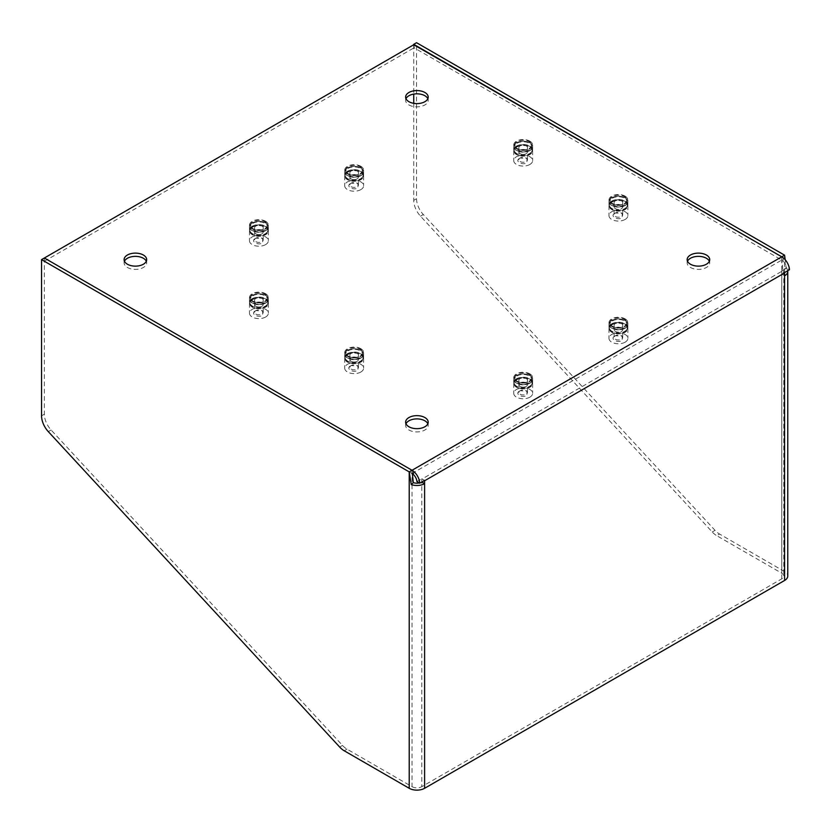 <?xml version="1.0" encoding="UTF-8"?>
<svg xmlns="http://www.w3.org/2000/svg" width="831" height="831" viewBox="0 0 831 831"><rect width="100%" height="100%" fill="white"/><g stroke="black" fill="none" stroke-linecap="round" stroke-linejoin="round"><path stroke-width="0.62" stroke-dasharray="4.16 3.12" d="M424.599 480.401L421.784 478.77A6.897 3.989 60 0 1 421.795 479.155L781.763 271.322A6.897 3.989 60 0 0 781.753 270.948L784.568 272.578M781.763 271.322L781.763 274.209L784.578 275.83M421.795 479.155L421.795 786.677L781.763 578.843A6.897 3.989 180 0 0 783.778 576.028A6.897 3.989 180 0 0 781.763 573.213L716.738 535.673L719.553 534.042A15.924 9.193 60 0 1 715.044 530.355L423.291 214.523A15.924 9.193 60 0 1 416.549 198.713L416.549 42.703M419.271 482.956A6.897 3.989 0 0 0 421.525 482.177M412.031 470.273L412.031 786.677L347.005 749.136A15.924 9.193 60 0 1 342.497 745.438L51.117 430.011A15.924 9.193 60 0 1 44.365 414.202L44.365 257.994L44.365 261.246L412.031 473.525L412.031 470.273L412.363 473.722M412.031 786.677A6.897 3.989 0 0 0 421.795 786.677M784.578 255.179L784.578 571.583A10.886 6.284 180 0 1 787.767 576.028M781.763 578.843L781.763 274.209A6.897 3.989 180 0 0 783.778 271.384A6.897 3.989 180 0 0 782.781 269.317L786.178 268.122L785.202 259.729M786.178 268.122A10.886 6.284 180 0 1 787.715 270.761M782.781 269.317L781.763 256.81L781.763 573.213M413.734 103.335L413.734 200.344A15.924 9.193 -120 0 0 420.476 216.153L712.229 531.975A15.924 9.193 -120 0 0 716.738 535.673M413.734 44.749L413.734 94.09M784.578 571.583L719.553 534.042M781.753 270.948L786.635 268.133L789.45 269.753M412.031 473.525L781.763 260.061A6.897 3.989 60 0 1 782.916 260.892A6.897 3.989 60 0 1 786.635 268.133M416.902 481.596L421.784 478.77M414.098 44.542L414.098 47.783L781.763 260.061M44.365 261.246L414.098 47.783M625.089 320.392A9.421 5.443 0 0 0 614.815 319.208A9.421 5.443 0 0 0 608.998 324.235A9.421 5.443 0 0 0 611.761 328.079A9.421 5.443 0 0 0 622.024 329.263A9.421 5.443 0 0 0 627.841 324.235A9.421 5.443 0 0 0 625.089 320.392M360.831 167.82A9.421 5.443 0 0 0 350.568 166.647A9.421 5.443 0 0 0 344.751 171.674A9.421 5.443 0 0 0 347.503 175.518A9.421 5.443 0 0 0 357.777 176.702A9.421 5.443 0 0 0 363.594 171.674A9.421 5.443 0 0 0 360.831 167.82M265.588 222.812A9.421 5.443 0 0 0 255.314 221.638A9.421 5.443 0 0 0 249.497 226.666A9.421 5.443 0 0 0 252.26 230.509A9.421 5.443 0 0 0 262.523 231.683A9.421 5.443 0 0 0 268.34 226.666A9.421 5.443 0 0 0 265.588 222.812M529.835 375.383A9.421 5.443 0 0 0 519.572 374.199A9.421 5.443 0 0 0 513.755 379.227A9.421 5.443 0 0 0 516.508 383.07A9.421 5.443 0 0 0 526.781 384.254A9.421 5.443 0 0 0 532.598 379.227A9.421 5.443 0 0 0 529.835 375.383M687.507 261.246A11.281 6.513 0 0 0 687.154 262.876A11.281 6.513 0 0 0 690.457 267.478A11.281 6.513 0 0 0 702.746 268.891A11.281 6.513 0 0 0 709.716 262.876A11.281 6.513 0 0 0 709.352 261.246M405.985 98.712A11.281 6.513 0 0 0 405.632 100.343A11.281 6.513 0 0 0 408.935 104.945A11.281 6.513 0 0 0 421.224 106.358A11.281 6.513 0 0 0 428.194 100.343A11.281 6.513 0 0 0 427.83 98.712M124.463 261.246A11.281 6.513 0 0 0 124.11 262.876A11.281 6.513 0 0 0 127.413 267.478A11.281 6.513 0 0 0 139.712 268.891A11.281 6.513 0 0 0 146.672 262.876A11.281 6.513 0 0 0 146.318 261.246M405.985 423.779A11.281 6.513 0 0 0 405.632 425.41A11.281 6.513 0 0 0 408.935 430.011A11.281 6.513 0 0 0 421.224 431.424A11.281 6.513 0 0 0 428.194 425.41A11.281 6.513 0 0 0 427.83 423.779M529.835 142.672A9.421 5.443 0 0 0 519.572 141.499A9.421 5.443 0 0 0 513.755 146.526A9.421 5.443 0 0 0 516.508 150.369A9.421 5.443 0 0 0 526.781 151.543A9.421 5.443 0 0 0 532.598 146.526A9.421 5.443 0 0 0 529.835 142.672M625.089 197.664A9.421 5.443 0 0 0 614.815 196.49A9.421 5.443 0 0 0 608.998 201.518A9.421 5.443 0 0 0 611.761 205.361A9.421 5.443 0 0 0 622.024 206.535A9.421 5.443 0 0 0 627.841 201.518A9.421 5.443 0 0 0 625.089 197.664M265.588 295.244A9.421 5.443 0 0 0 255.314 294.06A9.421 5.443 0 0 0 249.497 299.087A9.421 5.443 0 0 0 252.26 302.931A9.421 5.443 0 0 0 262.523 304.115A9.421 5.443 0 0 0 268.34 299.087A9.421 5.443 0 0 0 265.588 295.244M360.831 350.235A9.421 5.443 0 0 0 350.568 349.051A9.421 5.443 0 0 0 344.751 354.079A9.421 5.443 0 0 0 347.503 357.922A9.421 5.443 0 0 0 357.777 359.106A9.421 5.443 0 0 0 363.594 354.079A9.421 5.443 0 0 0 360.831 350.235M625.089 318.855A9.421 5.443 0 0 0 614.815 317.671A9.421 5.443 0 0 0 608.998 322.698A9.421 5.443 0 0 0 611.761 326.541A9.421 5.443 0 0 0 622.024 327.726A9.421 5.443 0 0 0 627.841 322.698A9.421 5.443 0 0 0 625.089 318.855M624.434 326.168A8.507 4.913 0 0 0 626.927 322.698A8.507 4.913 0 0 0 621.681 318.159A8.507 4.913 0 0 0 612.405 319.229A8.507 4.913 0 0 0 609.923 322.698A8.507 4.913 0 0 0 615.169 327.237A8.507 4.913 0 0 0 624.434 326.168M612.405 320.943A8.507 4.913 180 0 1 621.681 319.873A8.507 4.913 180 0 1 626.927 324.412A8.507 4.913 180 0 1 624.434 327.881A8.507 4.913 180 0 1 615.169 328.951A8.507 4.913 180 0 1 609.923 324.412A8.507 4.913 180 0 1 612.405 320.943M625.109 328.266A9.453 5.453 0 0 0 627.872 324.412A9.453 5.453 0 0 0 622.035 319.374A9.453 5.453 0 0 0 611.741 320.548A9.453 5.453 0 0 0 608.978 324.412A9.453 5.453 0 0 0 614.805 329.45A9.453 5.453 0 0 0 625.109 328.266M611.741 323.789A9.453 5.453 180 0 1 622.035 322.615A9.453 5.453 180 0 1 627.872 327.653A9.453 5.453 180 0 1 625.109 331.507A9.453 5.453 180 0 1 614.805 332.691A9.453 5.453 180 0 1 608.978 327.653A9.453 5.453 180 0 1 611.741 323.789M624.767 331.32A8.975 5.183 0 0 0 627.405 327.653A8.975 5.183 0 0 0 621.858 322.864A8.975 5.183 0 0 0 612.073 323.986A8.975 5.183 0 0 0 609.445 327.653A8.975 5.183 0 0 0 614.992 332.442A8.975 5.183 0 0 0 624.767 331.32M612.073 324.755A8.975 5.183 180 0 1 621.858 323.633A8.975 5.183 180 0 1 627.405 328.422A8.975 5.183 180 0 1 624.767 332.088A8.975 5.183 180 0 1 614.992 333.21A8.975 5.183 180 0 1 609.445 328.422A8.975 5.183 180 0 1 612.073 324.755M611.741 324.568A9.453 5.453 0 0 0 608.978 328.422A9.453 5.453 0 0 0 614.805 333.46A9.453 5.453 0 0 0 625.109 332.275A9.453 5.453 0 0 0 627.872 328.422A9.453 5.453 0 0 0 622.035 323.384A9.453 5.453 0 0 0 611.741 324.568M625.109 342.185A9.453 5.453 180 0 1 614.805 343.359A9.453 5.453 180 0 1 608.978 338.321A9.453 5.453 180 0 1 611.741 334.467A9.453 5.453 180 0 1 622.035 333.283A9.453 5.453 180 0 1 627.872 338.321A9.453 5.453 180 0 1 625.109 342.185M614.67 336.16C609.59 338.819 617.568 343.421 622.18 340.492L622.18 336.16L615.387 335.745A4.29 2.472 180 0 0 614.13 337.49A4.29 2.472 180 0 0 616.779 339.775A4.29 2.472 180 0 0 621.453 339.245A4.29 2.472 0 0 0 622.71 337.49A4.29 2.472 0 0 0 621.453 335.745A4.29 2.472 0 0 0 615.387 335.745M615.387 327.902A4.29 2.472 180 0 1 620.061 327.362A4.29 2.472 180 0 1 622.71 329.658A4.29 2.472 180 0 1 621.453 331.403A4.29 2.472 180 0 1 616.779 331.943A4.29 2.472 180 0 1 614.13 329.658A4.29 2.472 180 0 1 615.387 327.902M621.463 331.413A4.3 2.483 0 0 0 622.731 329.658A4.3 2.483 0 0 0 620.071 327.362A4.3 2.483 0 0 0 615.376 327.902A4.3 2.483 0 0 0 614.119 329.658A4.3 2.483 0 0 0 616.779 331.953A4.3 2.483 0 0 0 621.463 331.413M614.119 325.316A4.3 2.483 0 0 1 615.376 323.56A4.3 2.483 180 0 1 620.071 323.03A4.3 2.483 180 0 1 622.731 325.316A4.3 2.483 180 0 1 621.463 327.082A4.3 2.483 0 0 1 616.779 327.611A4.3 2.483 0 0 1 614.119 325.316L614.13 337.49M360.831 166.283A9.421 5.443 0 0 0 350.568 165.109A9.421 5.443 0 0 0 344.751 170.137A9.421 5.443 0 0 0 347.503 173.98A9.421 5.443 0 0 0 357.777 175.154A9.421 5.443 0 0 0 363.594 170.137A9.421 5.443 0 0 0 360.831 166.283M360.187 173.606A8.507 4.913 0 0 0 362.669 170.137A8.507 4.913 0 0 0 357.423 165.598A8.507 4.913 0 0 0 348.158 166.657A8.507 4.913 0 0 0 345.665 170.137A8.507 4.913 0 0 0 350.911 174.666A8.507 4.913 0 0 0 360.187 173.606M348.158 168.371A8.507 4.913 180 0 1 357.423 167.311A8.507 4.913 180 0 1 362.669 171.84A8.507 4.913 180 0 1 360.187 175.32A8.507 4.913 180 0 1 350.911 176.38A8.507 4.913 180 0 1 345.665 171.84A8.507 4.913 180 0 1 348.158 168.371M360.851 175.705A9.453 5.453 0 0 0 363.614 171.84A9.453 5.453 0 0 0 357.787 166.802A9.453 5.453 0 0 0 347.493 167.987A9.453 5.453 0 0 0 344.72 171.84A9.453 5.453 0 0 0 350.557 176.889A9.453 5.453 0 0 0 360.851 175.705M347.493 171.228A9.453 5.453 180 0 1 357.787 170.043A9.453 5.453 180 0 1 363.614 175.081A9.453 5.453 180 0 1 360.851 178.945A9.453 5.453 180 0 1 350.557 180.13A9.453 5.453 180 0 1 344.72 175.081A9.453 5.453 180 0 1 347.493 171.228M360.519 178.748A8.975 5.183 0 0 0 363.147 175.081A8.975 5.183 0 0 0 357.6 170.293A8.975 5.183 0 0 0 347.825 171.425A8.975 5.183 0 0 0 345.197 175.081A8.975 5.183 0 0 0 350.734 179.87A8.975 5.183 0 0 0 360.519 178.748M347.825 172.194A8.975 5.183 180 0 1 357.6 171.072A8.975 5.183 180 0 1 363.147 175.86A8.975 5.183 180 0 1 360.519 179.517A8.975 5.183 180 0 1 350.734 180.649A8.975 5.183 180 0 1 345.197 175.86A8.975 5.183 180 0 1 347.825 172.194M347.493 171.996A9.453 5.453 0 0 0 344.72 175.86A9.453 5.453 0 0 0 350.557 180.898A9.453 5.453 0 0 0 360.851 179.714A9.453 5.453 0 0 0 363.614 175.86A9.453 5.453 0 0 0 357.787 170.812A9.453 5.453 0 0 0 347.493 171.996M360.851 189.613A9.453 5.453 180 0 1 350.557 190.798A9.453 5.453 180 0 1 344.72 185.76A9.453 5.453 180 0 1 347.493 181.896A9.453 5.453 180 0 1 357.787 180.722A9.453 5.453 180 0 1 363.614 185.76A9.453 5.453 180 0 1 360.851 189.613M350.412 183.589C345.343 186.248 353.31 190.86 357.922 187.92L357.922 183.589L351.139 183.173A4.29 2.472 180 0 0 349.882 184.929A4.29 2.472 180 0 0 352.531 187.214A4.29 2.472 180 0 0 357.205 186.674A4.29 2.472 0 0 0 358.462 184.929A4.29 2.472 0 0 0 357.205 183.173A4.29 2.472 0 0 0 351.139 183.173M351.139 175.341A4.29 2.472 180 0 1 355.813 174.801A4.29 2.472 180 0 1 358.462 177.086A4.29 2.472 180 0 1 357.205 178.842A4.29 2.472 180 0 1 352.531 179.382A4.29 2.472 180 0 1 349.882 177.086A4.29 2.472 180 0 1 351.139 175.341A4.3 2.483 0 0 0 349.872 177.086A4.3 2.483 0 0 0 352.521 179.382A4.3 2.483 0 0 0 357.216 178.842A4.3 2.483 0 0 0 358.473 177.086A4.3 2.483 0 0 0 355.813 174.79A4.3 2.483 0 0 0 351.129 175.331M349.872 172.755A4.3 2.483 0 0 1 351.129 170.999A4.3 2.483 180 0 1 355.813 170.459A4.3 2.483 180 0 1 358.473 172.755A4.3 2.483 180 0 1 357.216 174.51A4.3 2.483 0 0 1 352.521 175.05A4.3 2.483 0 0 1 349.872 172.755L349.872 177.086M265.588 221.275A9.421 5.443 0 0 0 255.314 220.101A9.421 5.443 0 0 0 249.497 225.128A9.421 5.443 0 0 0 252.26 228.972A9.421 5.443 0 0 0 262.523 230.145A9.421 5.443 0 0 0 268.34 225.128A9.421 5.443 0 0 0 265.588 221.275M264.933 228.598A8.507 4.913 0 0 0 267.426 225.128A8.507 4.913 0 0 0 262.18 220.589A8.507 4.913 0 0 0 252.904 221.648A8.507 4.913 0 0 0 250.422 225.128A8.507 4.913 0 0 0 255.668 229.657A8.507 4.913 0 0 0 264.933 228.598M252.904 223.362A8.507 4.913 180 0 1 262.18 222.303A8.507 4.913 180 0 1 267.426 226.832A8.507 4.913 180 0 1 264.933 230.312A8.507 4.913 180 0 1 255.668 231.371A8.507 4.913 180 0 1 250.422 226.832A8.507 4.913 180 0 1 252.904 223.362M265.598 230.696A9.453 5.453 0 0 0 268.371 226.832A9.453 5.453 0 0 0 262.534 221.794A9.453 5.453 0 0 0 252.24 222.978A9.453 5.453 0 0 0 249.477 226.832A9.453 5.453 0 0 0 255.304 231.88A9.453 5.453 0 0 0 265.598 230.696M252.24 226.219A9.453 5.453 180 0 1 262.534 225.035A9.453 5.453 180 0 1 268.371 230.073A9.453 5.453 180 0 1 265.598 233.937A9.453 5.453 180 0 1 255.304 235.111A9.453 5.453 180 0 1 249.477 230.073A9.453 5.453 180 0 1 252.24 226.219M265.266 233.74A8.975 5.183 0 0 0 267.894 230.073A8.975 5.183 0 0 0 262.357 225.284A8.975 5.183 0 0 0 252.572 226.416A8.975 5.183 0 0 0 249.944 230.073A8.975 5.183 0 0 0 255.491 234.861A8.975 5.183 0 0 0 265.266 233.74M252.572 227.185A8.975 5.183 180 0 1 262.357 226.063A8.975 5.183 180 0 1 267.894 230.852A8.975 5.183 180 0 1 265.266 234.508A8.975 5.183 180 0 1 255.491 235.64A8.975 5.183 180 0 1 249.944 230.852A8.975 5.183 180 0 1 252.572 227.185M252.24 226.988A9.453 5.453 0 0 0 249.477 230.852A9.453 5.453 0 0 0 255.304 235.89A9.453 5.453 0 0 0 265.598 234.706A9.453 5.453 0 0 0 268.371 230.852A9.453 5.453 0 0 0 262.534 225.803A9.453 5.453 0 0 0 252.24 226.988M265.598 244.605A9.453 5.453 180 0 1 255.304 245.789A9.453 5.453 180 0 1 249.477 240.751A9.453 5.453 180 0 1 252.24 236.887A9.453 5.453 180 0 1 262.534 235.713A9.453 5.453 180 0 1 268.371 240.751A9.453 5.453 180 0 1 265.598 244.605M255.169 238.58C250.089 241.239 258.067 245.841 262.679 242.912L262.679 238.58L255.886 238.165A4.29 2.472 180 0 0 254.629 239.92A4.29 2.472 180 0 0 257.278 242.205A4.29 2.472 180 0 0 261.952 241.665A4.29 2.472 0 0 0 263.209 239.92A4.29 2.472 0 0 0 261.952 238.165A4.29 2.472 0 0 0 255.886 238.165M255.886 230.332A4.29 2.472 180 0 1 260.56 229.792A4.29 2.472 180 0 1 263.209 232.078A4.29 2.472 180 0 1 261.952 233.833A4.29 2.472 180 0 1 257.278 234.363A4.29 2.472 180 0 1 254.629 232.078A4.29 2.472 180 0 1 255.886 230.332A4.3 2.483 0 0 0 254.618 232.078A4.3 2.483 0 0 0 257.278 234.373A4.3 2.483 0 0 0 261.962 233.833A4.3 2.483 0 0 0 263.219 232.078A4.3 2.483 0 0 0 260.57 229.782A4.3 2.483 0 0 0 255.875 230.322M254.618 227.746A4.3 2.483 0 0 1 255.875 225.99A4.3 2.483 180 0 1 260.57 225.45A4.3 2.483 180 0 1 263.219 227.746A4.3 2.483 180 0 1 261.962 229.501A4.3 2.483 0 0 1 257.278 230.042A4.3 2.483 0 0 1 254.618 227.746L254.618 232.078M529.835 373.846A9.421 5.443 0 0 0 519.572 372.662A9.421 5.443 0 0 0 513.755 377.69A9.421 5.443 0 0 0 516.508 381.533A9.421 5.443 0 0 0 526.781 382.717A9.421 5.443 0 0 0 532.598 377.69A9.421 5.443 0 0 0 529.835 373.846M529.191 381.159A8.507 4.913 0 0 0 531.684 377.69A8.507 4.913 0 0 0 526.428 373.15A8.507 4.913 0 0 0 517.162 374.22A8.507 4.913 0 0 0 514.669 377.69A8.507 4.913 0 0 0 519.926 382.229A8.507 4.913 0 0 0 529.191 381.159M517.162 375.934A8.507 4.913 180 0 1 526.428 374.864A8.507 4.913 180 0 1 531.684 379.403A8.507 4.913 180 0 1 529.191 382.873A8.507 4.913 180 0 1 519.926 383.932A8.507 4.913 180 0 1 514.669 379.403A8.507 4.913 180 0 1 517.162 375.934M529.856 383.257A9.453 5.453 0 0 0 532.629 379.403A9.453 5.453 0 0 0 526.792 374.365A9.453 5.453 0 0 0 516.498 375.539A9.453 5.453 0 0 0 513.724 379.403A9.453 5.453 0 0 0 519.562 384.441A9.453 5.453 0 0 0 529.856 383.257M516.498 378.78A9.453 5.453 180 0 1 526.792 377.606A9.453 5.453 180 0 1 532.629 382.644A9.453 5.453 180 0 1 529.856 386.498A9.453 5.453 180 0 1 519.562 387.682A9.453 5.453 180 0 1 513.724 382.644A9.453 5.453 180 0 1 516.498 378.78M529.524 386.311A8.975 5.183 0 0 0 532.152 382.644A8.975 5.183 0 0 0 526.615 377.856A8.975 5.183 0 0 0 516.83 378.978A8.975 5.183 0 0 0 514.202 382.644A8.975 5.183 0 0 0 519.739 387.433A8.975 5.183 0 0 0 529.524 386.311M516.83 379.746A8.975 5.183 180 0 1 526.615 378.624A8.975 5.183 180 0 1 532.152 383.413A8.975 5.183 180 0 1 529.524 387.08A8.975 5.183 180 0 1 519.739 388.202A8.975 5.183 180 0 1 514.202 383.413A8.975 5.183 180 0 1 516.83 379.746M516.498 379.559A9.453 5.453 0 0 0 513.724 383.413A9.453 5.453 0 0 0 519.562 388.451A9.453 5.453 0 0 0 529.856 387.267A9.453 5.453 0 0 0 532.629 383.413A9.453 5.453 0 0 0 526.792 378.375A9.453 5.453 0 0 0 516.498 379.559M529.856 397.176A9.453 5.453 180 0 1 519.562 398.35A9.453 5.453 180 0 1 513.724 393.312A9.453 5.453 180 0 1 516.498 389.459A9.453 5.453 180 0 1 526.792 388.274A9.453 5.453 180 0 1 532.629 393.312A9.453 5.453 180 0 1 529.856 397.176M519.427 391.152C514.347 393.811 522.315 398.413 526.927 395.483L526.927 391.152L520.144 390.736A4.29 2.472 180 0 0 518.887 392.481A4.29 2.472 180 0 0 521.536 394.767A4.29 2.472 180 0 0 526.21 394.237A4.29 2.472 0 0 0 527.467 392.481A4.29 2.472 0 0 0 526.21 390.736A4.29 2.472 0 0 0 520.144 390.736M520.144 382.894A4.29 2.472 180 0 1 524.818 382.353A4.29 2.472 180 0 1 527.467 384.649A4.29 2.472 180 0 1 526.21 386.394A4.29 2.472 180 0 1 521.536 386.934A4.29 2.472 180 0 1 518.887 384.649A4.29 2.472 180 0 1 520.144 382.894A4.3 2.483 0 0 0 518.876 384.649A4.3 2.483 0 0 0 521.525 386.945A4.3 2.483 0 0 0 526.22 386.405A4.3 2.483 0 0 0 527.477 384.649A4.3 2.483 0 0 0 524.818 382.353A4.3 2.483 0 0 0 520.133 382.894M518.876 380.307A4.3 2.483 0 0 1 520.133 378.552A4.3 2.483 180 0 1 524.818 378.012A4.3 2.483 180 0 1 527.477 380.307A4.3 2.483 180 0 1 526.22 382.073A4.3 2.483 0 0 1 521.525 382.603A4.3 2.483 0 0 1 518.876 380.307L518.876 384.649M529.835 141.135A9.421 5.443 0 0 0 519.572 139.961A9.421 5.443 0 0 0 513.755 144.978A9.421 5.443 0 0 0 516.508 148.832A9.421 5.443 0 0 0 526.781 150.006A9.421 5.443 0 0 0 532.598 144.978A9.421 5.443 0 0 0 529.835 141.135M529.191 148.458A8.507 4.913 0 0 0 531.684 144.978A8.507 4.913 0 0 0 526.428 140.449A8.507 4.913 0 0 0 517.162 141.509A8.507 4.913 0 0 0 514.669 144.978A8.507 4.913 0 0 0 519.926 149.518A8.507 4.913 0 0 0 529.191 148.458M517.162 143.223A8.507 4.913 180 0 1 526.428 142.163A8.507 4.913 180 0 1 531.684 146.692A8.507 4.913 180 0 1 529.191 150.162A8.507 4.913 180 0 1 519.926 151.232A8.507 4.913 180 0 1 514.669 146.692A8.507 4.913 180 0 1 517.162 143.223M529.856 150.556A9.453 5.453 0 0 0 532.629 146.692A9.453 5.453 0 0 0 526.792 141.654A9.453 5.453 0 0 0 516.498 142.839A9.453 5.453 0 0 0 513.724 146.692A9.453 5.453 0 0 0 519.562 151.73A9.453 5.453 0 0 0 529.856 150.556M516.498 146.079A9.453 5.453 180 0 1 526.792 144.895A9.453 5.453 180 0 1 532.629 149.933A9.453 5.453 180 0 1 529.856 153.797A9.453 5.453 180 0 1 519.562 154.971A9.453 5.453 180 0 1 513.724 149.933A9.453 5.453 180 0 1 516.498 146.079M529.524 153.6A8.975 5.183 0 0 0 532.152 149.933A8.975 5.183 0 0 0 526.615 145.145A8.975 5.183 0 0 0 516.83 146.266A8.975 5.183 0 0 0 514.202 149.933A8.975 5.183 0 0 0 519.739 154.722A8.975 5.183 0 0 0 529.524 153.6M516.83 147.045A8.975 5.183 180 0 1 526.615 145.924A8.975 5.183 180 0 1 532.152 150.702A8.975 5.183 180 0 1 529.524 154.369A8.975 5.183 180 0 1 519.739 155.49A8.975 5.183 180 0 1 514.202 150.702A8.975 5.183 180 0 1 516.83 147.045M516.498 146.848A9.453 5.453 0 0 0 513.724 150.702A9.453 5.453 0 0 0 519.562 155.75A9.453 5.453 0 0 0 529.856 154.566A9.453 5.453 0 0 0 532.629 150.702A9.453 5.453 0 0 0 526.792 145.664A9.453 5.453 0 0 0 516.498 146.848M529.856 164.465A9.453 5.453 180 0 1 519.562 165.649A9.453 5.453 180 0 1 513.724 160.612A9.453 5.453 180 0 1 516.498 156.747A9.453 5.453 180 0 1 526.792 155.563A9.453 5.453 180 0 1 532.629 160.612A9.453 5.453 180 0 1 529.856 164.465M519.427 158.441C514.347 161.1 522.315 165.701 526.927 162.772L526.927 158.441L520.144 158.025A4.29 2.472 180 0 0 518.887 159.781A4.29 2.472 180 0 0 521.536 162.066A4.29 2.472 180 0 0 526.21 161.526A4.29 2.472 0 0 0 527.467 159.781A4.29 2.472 0 0 0 526.21 158.025A4.29 2.472 0 0 0 520.144 158.025M520.144 150.193A4.29 2.472 180 0 1 524.818 149.653A4.29 2.472 180 0 1 527.467 151.938A4.29 2.472 180 0 1 526.21 153.693A4.29 2.472 180 0 1 521.536 154.223A4.29 2.472 180 0 1 518.887 151.938A4.29 2.472 180 0 1 520.144 150.193A4.3 2.483 0 0 0 518.876 151.938A4.3 2.483 0 0 0 521.525 154.234A4.3 2.483 0 0 0 526.22 153.693A4.3 2.483 0 0 0 527.477 151.938A4.3 2.483 0 0 0 524.818 149.642A4.3 2.483 0 0 0 520.133 150.182M518.876 147.606A4.3 2.483 0 0 1 520.133 145.851A4.3 2.483 180 0 1 524.818 145.311A4.3 2.483 180 0 1 527.477 147.606A4.3 2.483 180 0 1 526.22 149.362A4.3 2.483 0 0 1 521.525 149.902A4.3 2.483 0 0 1 518.876 147.606L518.876 151.938M625.089 196.126A9.421 5.443 0 0 0 614.815 194.953A9.421 5.443 0 0 0 608.998 199.97A9.421 5.443 0 0 0 611.761 203.824A9.421 5.443 0 0 0 622.024 204.997A9.421 5.443 0 0 0 627.841 199.97A9.421 5.443 0 0 0 625.089 196.126M624.434 203.45A8.507 4.913 0 0 0 626.927 199.97A8.507 4.913 0 0 0 621.681 195.441A8.507 4.913 0 0 0 612.405 196.5A8.507 4.913 0 0 0 609.923 199.97A8.507 4.913 0 0 0 615.169 204.509A8.507 4.913 0 0 0 624.434 203.45M612.405 198.214A8.507 4.913 180 0 1 621.681 197.155A8.507 4.913 180 0 1 626.927 201.684A8.507 4.913 180 0 1 624.434 205.153A8.507 4.913 180 0 1 615.169 206.223A8.507 4.913 180 0 1 609.923 201.684A8.507 4.913 180 0 1 612.405 198.214M625.109 205.548A9.453 5.453 0 0 0 627.872 201.684A9.453 5.453 0 0 0 622.035 196.646A9.453 5.453 0 0 0 611.741 197.83A9.453 5.453 0 0 0 608.978 201.684A9.453 5.453 0 0 0 614.805 206.722A9.453 5.453 0 0 0 625.109 205.548M611.741 201.071A9.453 5.453 180 0 1 622.035 199.887A9.453 5.453 180 0 1 627.872 204.925A9.453 5.453 180 0 1 625.109 208.789A9.453 5.453 180 0 1 614.805 209.963A9.453 5.453 180 0 1 608.978 204.925A9.453 5.453 180 0 1 611.741 201.071M624.767 208.591A8.975 5.183 0 0 0 627.405 204.925A8.975 5.183 0 0 0 621.858 200.136A8.975 5.183 0 0 0 612.073 201.258A8.975 5.183 0 0 0 609.445 204.925A8.975 5.183 0 0 0 614.992 209.713A8.975 5.183 0 0 0 624.767 208.591M612.073 202.037A8.975 5.183 180 0 1 621.858 200.905A8.975 5.183 180 0 1 627.405 205.693A8.975 5.183 180 0 1 624.767 209.36A8.975 5.183 180 0 1 614.992 210.482A8.975 5.183 180 0 1 609.445 205.693A8.975 5.183 180 0 1 612.073 202.037M611.741 201.84A9.453 5.453 0 0 0 608.978 205.693A9.453 5.453 0 0 0 614.805 210.742A9.453 5.453 0 0 0 625.109 209.557A9.453 5.453 0 0 0 627.872 205.693A9.453 5.453 0 0 0 622.035 200.655A9.453 5.453 0 0 0 611.741 201.84M625.109 219.457A9.453 5.453 180 0 1 614.805 220.641A9.453 5.453 180 0 1 608.978 215.603A9.453 5.453 180 0 1 611.741 211.739A9.453 5.453 180 0 1 622.035 210.555A9.453 5.453 180 0 1 627.872 215.603A9.453 5.453 180 0 1 625.109 219.457M614.67 213.432C609.59 216.091 617.568 220.693 622.18 217.764L622.18 213.432L615.387 213.016A4.29 2.472 180 0 0 614.13 214.772A4.29 2.472 180 0 0 616.779 217.057A4.29 2.472 180 0 0 621.453 216.517A4.29 2.472 0 0 0 622.71 214.772A4.29 2.472 0 0 0 621.453 213.016A4.29 2.472 0 0 0 615.387 213.016M615.387 205.184A4.29 2.472 180 0 1 620.061 204.644A4.29 2.472 180 0 1 622.71 206.929A4.29 2.472 180 0 1 621.453 208.685A4.29 2.472 180 0 1 616.779 209.215A4.29 2.472 180 0 1 614.13 206.929A4.29 2.472 180 0 1 615.387 205.184M621.463 208.685A4.3 2.483 0 0 0 622.731 206.929A4.3 2.483 0 0 0 620.071 204.634A4.3 2.483 0 0 0 615.376 205.174A4.3 2.483 0 0 0 614.119 206.929A4.3 2.483 0 0 0 616.779 209.225A4.3 2.483 0 0 0 621.463 208.685M614.119 202.598A4.3 2.483 0 0 1 615.376 200.842A4.3 2.483 180 0 1 620.071 200.302A4.3 2.483 180 0 1 622.731 202.598A4.3 2.483 180 0 1 621.463 204.353A4.3 2.483 0 0 1 616.779 204.893A4.3 2.483 0 0 1 614.119 202.598L614.13 214.772M265.588 293.707A9.421 5.443 0 0 0 255.314 292.522A9.421 5.443 0 0 0 249.497 297.55A9.421 5.443 0 0 0 252.26 301.393A9.421 5.443 0 0 0 262.523 302.577A9.421 5.443 0 0 0 268.34 297.55A9.421 5.443 0 0 0 265.588 293.707M264.933 301.019A8.507 4.913 0 0 0 267.426 297.55A8.507 4.913 0 0 0 262.18 293.011A8.507 4.913 0 0 0 252.904 294.081A8.507 4.913 0 0 0 250.422 297.55A8.507 4.913 0 0 0 255.668 302.089A8.507 4.913 0 0 0 264.933 301.019M252.904 295.784A8.507 4.913 180 0 1 262.18 294.725A8.507 4.913 180 0 1 267.426 299.264A8.507 4.913 180 0 1 264.933 302.733A8.507 4.913 180 0 1 255.668 303.793A8.507 4.913 180 0 1 250.422 299.264A8.507 4.913 180 0 1 252.904 295.784M265.598 303.118A9.453 5.453 0 0 0 268.371 299.264A9.453 5.453 0 0 0 262.534 294.226A9.453 5.453 0 0 0 252.24 295.4A9.453 5.453 0 0 0 249.477 299.264A9.453 5.453 0 0 0 255.304 304.302A9.453 5.453 0 0 0 265.598 303.118M252.24 298.641A9.453 5.453 180 0 1 262.534 297.456A9.453 5.453 180 0 1 268.371 302.505A9.453 5.453 180 0 1 265.598 306.359A9.453 5.453 180 0 1 255.304 307.543A9.453 5.453 180 0 1 249.477 302.505A9.453 5.453 180 0 1 252.24 298.641M265.266 306.161A8.975 5.183 0 0 0 267.894 302.505A8.975 5.183 0 0 0 262.357 297.716A8.975 5.183 0 0 0 252.572 298.838A8.975 5.183 0 0 0 249.944 302.505A8.975 5.183 0 0 0 255.491 307.293A8.975 5.183 0 0 0 265.266 306.161M252.572 299.607A8.975 5.183 180 0 1 262.357 298.485A8.975 5.183 180 0 1 267.894 303.273A8.975 5.183 180 0 1 265.266 306.94A8.975 5.183 180 0 1 255.491 308.062A8.975 5.183 180 0 1 249.944 303.273A8.975 5.183 180 0 1 252.572 299.607M252.24 299.42A9.453 5.453 0 0 0 249.477 303.273A9.453 5.453 0 0 0 255.304 308.311A9.453 5.453 0 0 0 265.598 307.127A9.453 5.453 0 0 0 268.371 303.273A9.453 5.453 0 0 0 262.534 298.236A9.453 5.453 0 0 0 252.24 299.42M265.598 317.026A9.453 5.453 180 0 1 255.304 318.211A9.453 5.453 180 0 1 249.477 313.173A9.453 5.453 180 0 1 252.24 309.319A9.453 5.453 180 0 1 262.534 308.135A9.453 5.453 180 0 1 268.371 313.173A9.453 5.453 180 0 1 265.598 317.026M255.169 311.002C250.089 313.671 258.067 318.273 262.679 315.344L262.679 311.002L255.886 310.586A4.29 2.472 180 0 0 254.629 312.342A4.29 2.472 180 0 0 257.278 314.627A4.29 2.472 180 0 0 261.952 314.097A4.29 2.472 0 0 0 263.209 312.342A4.29 2.472 0 0 0 261.952 310.586A4.29 2.472 0 0 0 255.886 310.586M255.886 302.754A4.29 2.472 180 0 1 260.56 302.214A4.29 2.472 180 0 1 263.209 304.51A4.29 2.472 180 0 1 261.952 306.255A4.29 2.472 180 0 1 257.278 306.795A4.29 2.472 180 0 1 254.629 304.51A4.29 2.472 180 0 1 255.886 302.754A4.3 2.483 0 0 0 254.618 304.51A4.3 2.483 0 0 0 257.278 306.805A4.3 2.483 0 0 0 261.962 306.265A4.3 2.483 0 0 0 263.219 304.51A4.3 2.483 0 0 0 260.57 302.214A4.3 2.483 0 0 0 255.875 302.754M254.618 300.168A4.3 2.483 0 0 1 255.875 298.412A4.3 2.483 180 0 1 260.57 297.872A4.3 2.483 180 0 1 263.219 300.168A4.3 2.483 180 0 1 261.962 301.923A4.3 2.483 0 0 1 257.278 302.463A4.3 2.483 0 0 1 254.618 300.168L254.618 304.51M360.831 348.698A9.421 5.443 0 0 0 350.568 347.514A9.421 5.443 0 0 0 344.751 352.541A9.421 5.443 0 0 0 347.503 356.385A9.421 5.443 0 0 0 357.777 357.569A9.421 5.443 0 0 0 363.594 352.541A9.421 5.443 0 0 0 360.831 348.698M360.187 356.011A8.507 4.913 0 0 0 362.669 352.541A8.507 4.913 0 0 0 357.423 348.002A8.507 4.913 0 0 0 348.158 349.072A8.507 4.913 0 0 0 345.665 352.541A8.507 4.913 0 0 0 350.911 357.081A8.507 4.913 0 0 0 360.187 356.011M348.158 350.775A8.507 4.913 180 0 1 357.423 349.716A8.507 4.913 180 0 1 362.669 354.255A8.507 4.913 180 0 1 360.187 357.725A8.507 4.913 180 0 1 350.911 358.784A8.507 4.913 180 0 1 345.665 354.255A8.507 4.913 180 0 1 348.158 350.775M360.851 358.109A9.453 5.453 0 0 0 363.614 354.255A9.453 5.453 0 0 0 357.787 349.207A9.453 5.453 0 0 0 347.493 350.391A9.453 5.453 0 0 0 344.72 354.255A9.453 5.453 0 0 0 350.557 359.293A9.453 5.453 0 0 0 360.851 358.109M347.493 353.632A9.453 5.453 180 0 1 357.787 352.448A9.453 5.453 180 0 1 363.614 357.496A9.453 5.453 180 0 1 360.851 361.35A9.453 5.453 180 0 1 350.557 362.534A9.453 5.453 180 0 1 344.72 357.496A9.453 5.453 180 0 1 347.493 353.632M360.519 361.153A8.975 5.183 0 0 0 363.147 357.496A8.975 5.183 0 0 0 357.6 352.708A8.975 5.183 0 0 0 347.825 353.829A8.975 5.183 0 0 0 345.197 357.496A8.975 5.183 0 0 0 350.734 362.285A8.975 5.183 0 0 0 360.519 361.153M347.825 354.598A8.975 5.183 180 0 1 357.6 353.476A8.975 5.183 180 0 1 363.147 358.265A8.975 5.183 180 0 1 360.519 361.932A8.975 5.183 180 0 1 350.734 363.054A8.975 5.183 180 0 1 345.197 358.265A8.975 5.183 180 0 1 347.825 354.598M347.493 354.411A9.453 5.453 0 0 0 344.72 358.265A9.453 5.453 0 0 0 350.557 363.303A9.453 5.453 0 0 0 360.851 362.119A9.453 5.453 0 0 0 363.614 358.265A9.453 5.453 0 0 0 357.787 353.227A9.453 5.453 0 0 0 347.493 354.411M360.851 372.018A9.453 5.453 180 0 1 350.557 373.202A9.453 5.453 180 0 1 344.72 368.164A9.453 5.453 180 0 1 347.493 364.31A9.453 5.453 180 0 1 357.787 363.126A9.453 5.453 180 0 1 363.614 368.164A9.453 5.453 180 0 1 360.851 372.018M350.412 365.993C345.343 368.663 353.31 373.264 357.922 370.335L357.922 365.993L351.139 365.578A4.29 2.472 180 0 0 349.882 367.333A4.29 2.472 180 0 0 352.531 369.618A4.29 2.472 180 0 0 357.205 369.089A4.29 2.472 0 0 0 358.462 367.333A4.29 2.472 0 0 0 357.205 365.578A4.29 2.472 0 0 0 351.139 365.578M351.139 357.745A4.29 2.472 180 0 1 355.813 357.205A4.29 2.472 180 0 1 358.462 359.501A4.29 2.472 180 0 1 357.205 361.246A4.29 2.472 180 0 1 352.531 361.786A4.29 2.472 180 0 1 349.882 359.501A4.29 2.472 180 0 1 351.139 357.745A4.3 2.483 0 0 0 349.872 359.501A4.3 2.483 0 0 0 352.521 361.786A4.3 2.483 0 0 0 357.216 361.256A4.3 2.483 0 0 0 358.473 359.501A4.3 2.483 0 0 0 355.813 357.205A4.3 2.483 0 0 0 351.129 357.735M349.872 355.159A4.3 2.483 0 0 1 351.129 353.404A4.3 2.483 180 0 1 355.813 352.863A4.3 2.483 180 0 1 358.473 355.159A4.3 2.483 180 0 1 357.216 356.915A4.3 2.483 0 0 1 352.521 357.455A4.3 2.483 0 0 1 349.872 355.159L349.872 359.501M44.365 414.202L41.55 415.822M51.117 430.011L48.302 431.632M342.497 745.438L339.682 747.059M347.005 749.136L344.19 750.757M712.229 531.975L715.044 530.355M413.734 200.344L416.549 198.713M420.476 216.153L423.291 214.523M783.591 258.119L782.916 260.892M783.778 271.384L783.778 576.028M608.998 324.235L608.998 322.698M627.841 324.235L627.841 322.698M626.927 322.698L626.927 324.412M609.923 322.698L609.923 324.412M627.872 324.412L627.872 327.653M608.978 324.412L608.978 327.653M627.405 327.653L627.405 328.422M609.445 327.653L609.445 328.422M608.978 328.422L608.978 338.321M627.872 328.422L627.872 338.321M621.453 335.745L622.18 336.16M622.731 325.316L622.71 337.49M344.751 171.674L344.751 170.137M363.594 171.674L363.594 170.137M362.669 170.137L362.669 171.84M345.665 170.137L345.665 171.84M363.614 171.84L363.614 175.081M344.72 171.84L344.72 175.081M363.147 175.081L363.147 175.86M345.197 175.081L345.197 175.86M344.72 175.86L344.72 185.76M363.614 175.86L363.614 185.76M357.205 183.173L357.922 183.589M358.473 172.755L358.462 184.929M349.882 177.086L349.882 184.929M249.497 226.666L249.497 225.128M268.34 226.666L268.34 225.128M267.426 225.128L267.426 226.832M250.422 225.128L250.422 226.832M268.371 226.832L268.371 230.073M249.477 226.832L249.477 230.073M267.894 230.073L267.894 230.852M249.944 230.073L249.944 230.852M249.477 230.852L249.477 240.751M268.371 230.852L268.371 240.751M261.952 238.165L262.679 238.58M263.219 227.746L263.209 239.92M254.629 232.078L254.629 239.92M513.755 379.227L513.755 377.69M532.598 379.227L532.598 377.69M531.684 377.69L531.684 379.403M514.669 377.69L514.669 379.403M532.629 379.403L532.629 382.644M513.724 379.403L513.724 382.644M532.152 382.644L532.152 383.413M514.202 382.644L514.202 383.413M513.724 383.413L513.724 393.312M532.629 383.413L532.629 393.312M526.21 390.736L526.927 391.152M527.477 380.307L527.467 392.481M518.887 384.649L518.887 392.481M687.154 262.876L687.154 259.625M709.716 262.876L709.716 259.625M405.632 100.343L405.632 97.092M428.194 100.343L428.194 97.092M124.11 262.876L124.11 259.625M146.672 262.876L146.672 259.625M405.632 425.41L405.632 422.158M428.194 425.41L428.194 422.158M513.755 146.526L513.755 144.978M532.598 146.526L532.598 144.978M531.684 144.978L531.684 146.692M514.669 144.978L514.669 146.692M532.629 146.692L532.629 149.933M513.724 146.692L513.724 149.933M532.152 149.933L532.152 150.702M514.202 149.933L514.202 150.702M513.724 150.702L513.724 160.612M532.629 150.702L532.629 160.612M526.21 158.025L526.927 158.441M527.477 147.606L527.467 159.781M518.887 151.938L518.887 159.781M608.998 201.518L608.998 199.97M627.841 201.518L627.841 199.97M626.927 199.97L626.927 201.684M609.923 199.97L609.923 201.684M627.872 201.684L627.872 204.925M608.978 201.684L608.978 204.925M627.405 204.925L627.405 205.693M609.445 204.925L609.445 205.693M608.978 205.693L608.978 215.603M627.872 205.693L627.872 215.603M621.453 213.016L622.18 213.432M622.731 202.598L622.71 214.772M249.497 299.087L249.497 297.55M268.34 299.087L268.34 297.55M267.426 297.55L267.426 299.264M250.422 297.55L250.422 299.264M268.371 299.264L268.371 302.505M249.477 299.264L249.477 302.505M267.894 302.505L267.894 303.273M249.944 302.505L249.944 303.273M249.477 303.273L249.477 313.173M268.371 303.273L268.371 313.173M261.952 310.586L262.679 311.002M263.219 300.168L263.209 312.342M254.629 304.51L254.629 312.342M344.751 354.079L344.751 352.541M363.594 354.079L363.594 352.541M362.669 352.541L362.669 354.255M345.665 352.541L345.665 354.255M363.614 354.255L363.614 357.496M344.72 354.255L344.72 357.496M363.147 357.496L363.147 358.265M345.197 357.496L345.197 358.265M344.72 358.265L344.72 368.164M363.614 358.265L363.614 368.164M357.205 365.578L357.922 365.993M358.473 355.159L358.462 367.333M349.882 359.501L349.882 367.333"/><path stroke-width="1.25" d="M784.578 272.952L784.578 580.474L424.61 788.297L424.61 480.775L784.578 272.952A10.886 6.284 60 0 0 784.568 272.578L789.45 269.753A10.886 6.284 60 0 0 783.591 258.119A10.886 6.284 60 0 0 781.763 256.81L413.734 44.749M413.859 471.582L413.194 474.345A6.897 3.989 -120 0 1 416.902 481.596L419.717 483.216A10.886 6.284 -120 0 0 413.859 471.582A10.886 6.284 -120 0 0 412.031 470.273L44.365 257.994L412.031 470.273L781.763 256.81L414.098 44.542L41.55 259.625L41.55 415.822A15.924 9.193 -120 0 0 48.302 431.632L339.682 747.059A15.924 9.193 -120 0 0 344.19 750.757L409.216 788.297A10.886 6.284 0 0 0 424.61 788.297M419.717 483.216L424.599 480.401A10.886 6.284 60 0 1 424.61 480.775M421.525 482.177A6.897 3.989 0 0 0 421.795 482.032L424.61 483.652A10.886 6.284 0 0 1 411.252 484.577L413.319 482.614A6.897 3.989 0 0 0 419.271 482.956M412.363 473.722L413.319 482.614M41.55 259.625L409.216 471.894L412.031 470.273M409.216 788.297L409.216 471.894L411.252 484.577M787.715 270.761A10.886 6.284 180 0 1 787.767 271.384L787.767 576.028A10.886 6.284 180 0 1 784.578 580.474M785.202 259.729L784.578 255.179L781.763 256.81M787.767 271.384A10.886 6.284 180 0 1 784.578 275.83M413.734 94.09L413.734 103.335M784.578 255.179L416.549 42.703L413.734 44.323M413.194 474.345A6.897 3.989 -120 0 0 412.031 473.525M424.89 417.557A11.281 6.513 0 0 0 412.591 416.144A11.281 6.513 0 0 0 405.632 422.158A11.281 6.513 0 0 0 408.935 426.76A11.281 6.513 0 0 0 421.224 428.173A11.281 6.513 0 0 0 428.194 422.158A11.281 6.513 0 0 0 424.89 417.557M143.368 255.024A11.281 6.513 0 0 0 131.069 253.611A11.281 6.513 0 0 0 124.11 259.625A11.281 6.513 0 0 0 127.413 264.227A11.281 6.513 0 0 0 139.712 265.64A11.281 6.513 0 0 0 146.672 259.625A11.281 6.513 0 0 0 143.368 255.024M424.89 92.48A11.281 6.513 0 0 0 412.591 91.078A11.281 6.513 0 0 0 405.632 97.092A11.281 6.513 0 0 0 408.935 101.694A11.281 6.513 0 0 0 421.224 103.106A11.281 6.513 0 0 0 428.194 97.092A11.281 6.513 0 0 0 424.89 92.48M706.412 255.024A11.281 6.513 0 0 0 694.114 253.611A11.281 6.513 0 0 0 687.154 259.625A11.281 6.513 0 0 0 690.457 264.227A11.281 6.513 0 0 0 702.746 265.64A11.281 6.513 0 0 0 709.716 259.625A11.281 6.513 0 0 0 706.412 255.024M709.352 261.246A11.281 6.513 0 0 0 706.412 258.275A11.281 6.513 0 0 0 695.464 256.592A11.281 6.513 0 0 0 687.507 261.246M427.83 98.712A11.281 6.513 0 0 0 424.89 95.731A11.281 6.513 0 0 0 413.942 94.059A11.281 6.513 0 0 0 405.985 98.712M146.318 261.246A11.281 6.513 0 0 0 143.368 258.275A11.281 6.513 0 0 0 132.42 256.592A11.281 6.513 0 0 0 124.463 261.246M427.83 423.779A11.281 6.513 0 0 0 424.89 420.808A11.281 6.513 0 0 0 413.942 419.125A11.281 6.513 0 0 0 405.985 423.779"/></g></svg>
